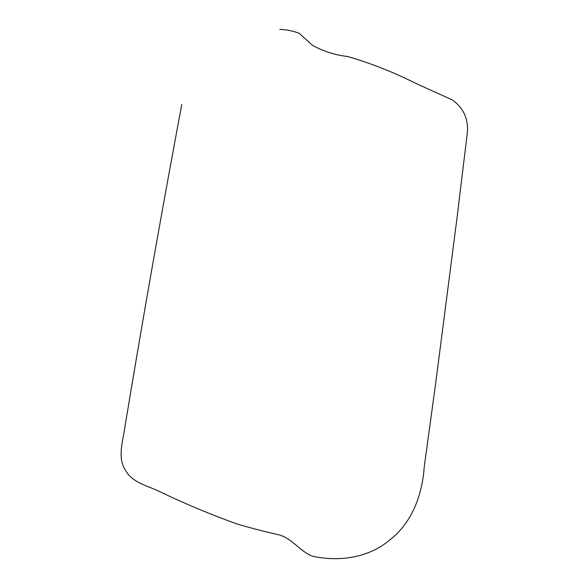 <?xml version="1.0" encoding="UTF-8"?>
<svg xmlns="http://www.w3.org/2000/svg" width="588" height="588" viewBox="0 0 588 588"><rect width="100%" height="100%" fill="white"/><g stroke="black" fill="none" stroke-linecap="round" stroke-linejoin="round"><path stroke-width="0.88" d="M181.78 104.436C161.457 212.915 142.311 321.577 124.333 430.423C122.37 443.675 117.497 458.449 125.656 470.562C132.763 483.189 147.911 485.659 160.01 491.774C185.11 503.813 210.776 514.551 237.001 523.974C250.341 527.921 263.799 531.427 277.382 534.477C291.736 537.425 299.446 551.257 312.39 556.204C338.864 561.922 368.257 558.115 389.704 540.034C411.923 522.923 422.36 494.787 424.198 467.159L435.51 384.464L456.898 218.89L466.938 136.019C469.298 120.709 464.432 108.684 452.348 99.931L416.363 83.658C393.556 72.177 370.602 63.122 347.479 56.485C335.189 55.074 323.562 51.399 312.61 45.445L299.329 33.398C293.346 30.98 286.841 29.65 279.807 29.4"/></g></svg>
